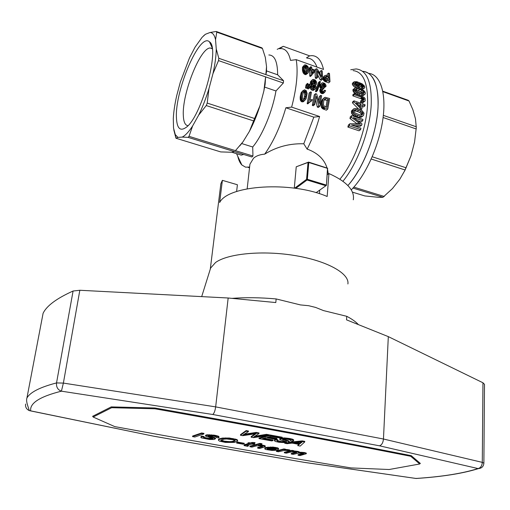 <?xml version="1.0" encoding="UTF-8"?>
<svg xmlns="http://www.w3.org/2000/svg" width="510" height="510" viewBox="0 0 510 510"><rect width="100%" height="100%" fill="white"/><g stroke="black" fill="none" stroke-linecap="round" stroke-linejoin="round"><path stroke-width="0.76" d="M111.792 406.91L111.664 407.707L93.132 417.027L93.305 415.969M410.735 455.558L410.709 456.272L419.73 463.985L389.13 469.512L351.007 467.919C279.04 456.029 200.296 442.259 114.769 426.609L93.132 417.027M154.983 408L154.874 408.784C251.972 425.933 337.25 441.762 410.709 456.272M419.73 463.985L419.768 462.94M111.664 407.707L154.874 408.784M203.86 433.978L203.93 433.379L201.616 432.964L192.64 436.031L192.57 436.617L201.546 433.564L203.86 433.978L194.845 437.019L192.57 436.617M268.897 435.145L269.694 434.915L282.215 437.217L282.164 437.822L280.863 438.186L270.651 436.318L267.38 437.268L276.892 438.995L276.949 438.39L268.693 436.885M276.892 438.995L275.617 439.352L266.124 437.625L262.516 438.67L273.028 440.57L273.079 439.971L263.817 438.294M267.259 435.629L259.08 438.014L259.023 438.613L269.637 435.527L282.164 437.822M248.242 443.592L244.488 444.669L244.048 445.593L249.46 443.808L247.885 443.528L248.803 443.267L254.962 443.215L252.475 443.917L254.464 444.274L251.551 444.178L246.865 445.51L248.351 445.995L247.637 446.339L244.048 445.593M254.962 443.215L255.019 442.629L252.169 442.463L250.442 442.96L248.867 442.68L247.943 442.941L247.885 443.528M254.464 444.274L254.522 443.687L253.763 443.553M248.351 445.995L248.408 445.415L247.662 445.287M278.485 448.94L278.536 448.36L277.465 447.831L272.99 447.066L266.112 447.442L264.862 447.914L264.811 448.488L270.427 447.531L275.515 447.958L278.485 448.94L278.326 449.469L276.72 450.018L267.858 448.449L267.1 448.781L267.788 449.457L275.642 450.292L271.996 450.445L265.844 449.52L264.856 449.017L264.811 448.488M273.111 449.38L267.399 448.647M244.188 443.859L244.245 443.279L237.845 442.144L236.71 442.476L236.646 443.056L237.781 442.725L244.188 443.859L243.04 444.191L236.646 443.056M237.654 441.105L237.462 439.983L236.646 439.461L229.334 438.007L222.373 438.071L218.79 439.046L218.376 440.104L219.727 439.212L222.303 438.664L225.675 438.453L232.968 439.084L236.589 440.053L237.654 441.105L234.447 442.419L225.407 442.412L219.415 441.131L218.376 440.104M293.703 451.254L293.747 450.681L291.93 450.356L284.376 452.242L284.331 452.81L291.886 450.929L293.703 451.254L292.587 451.528L297.355 451.847L299.281 452.772L304.272 453.078L306.3 453.715L300.007 455.577L298.038 455.232L303.743 453.785L302.742 453.282L298.726 453.116L293.186 454.372L291.204 454.027L296.59 452.625L296.877 452.434L295.838 452.051L291.089 451.981L286.327 453.167L284.331 452.81M299.306 452.555L299.357 451.987L298.375 451.503L293.722 450.948M306.3 453.715L306.344 453.148L304.317 452.504L299.338 452.204M303.233 453.403L298.082 454.665L298.038 455.232M296.342 452.179L291.248 453.46L291.204 454.027M219.09 437.28L218.707 436.343L214.844 435.24L206.875 434.82L205.619 435.234L205.473 436.075L206.805 435.412L211.153 435.368L216.406 436.19L219.09 437.28L218.599 437.918L216.272 437.535L216.253 436.892L213.779 436.216L208.418 435.993L208.067 436.158L209.011 436.675L215.494 438.747L214.028 439.48L209.489 439.492L201.291 437.848L200.876 437.433L201.686 436.726L204.019 437.108L203.56 437.37L203.745 437.861L205.453 438.383L209.323 439.014L212.619 438.919L212.931 438.606L212.574 438.396L205.473 436.075M215.494 438.747L215.564 438.16L214.283 437.44L208.724 435.935M204.019 437.108L204.089 436.522L201.756 436.139L201.08 436.471L200.876 437.433M212.479 438.364L208.15 438.294L203.783 437.242M289.202 449.865L289.151 450.445L290.005 450.706L290.05 450.132L289.202 449.865L285.625 449.482M285.6 449.814L285.651 449.233L283.917 448.928L276.452 450.846L276.401 451.414L283.872 449.501L285.6 449.814L284.433 450.107L289.151 450.445M261.923 444.344L261.974 443.757L259.883 443.381L249.97 446.161L249.913 446.741L259.826 443.968L261.923 444.344L258.226 445.364L262.822 445.702L265.296 446.709L259.666 448.462L257.62 448.099L262.726 446.613L261.343 445.918L256.555 445.829L251.972 447.104L249.913 446.741M265.296 446.709L264.779 445.632L260.125 444.841M262.395 446.199L257.671 447.525L257.62 448.099M302.226 440.882L302.175 441.488L304.725 441.96L304.77 441.354L302.226 440.882L289.094 442.234M298.65 444.306L297.719 445.612L299.211 444.408L292.064 443.113L287.06 443.687L284.746 443.267L302.175 441.488M277.765 440.359L277.816 439.76L275.508 439.371L274.654 439.709L274.31 440.685L275.451 439.971L277.765 440.359L277.172 441.112L278.766 441.641L284.663 442.348L286.594 441.87L280.64 439.958L279.869 439.633L279.901 439.078L284.242 438.523L291.248 439.454L293.645 440.557L292.867 441.195L290.56 440.806L290.796 440.162L288.456 439.48L284.892 439.084L282.432 439.416L288.909 441.679L289.03 442.317L287.398 442.75L279.027 442.291L275.502 441.475L274.31 440.685M286.123 441.596L281.405 441.545L277.332 440.557M280.857 438.186L279.958 438.472L279.722 439.327M293.645 440.557L293.69 439.951L292.632 439.218L289.718 438.498L284.293 437.911L280.895 438.179M290.713 440.124L290.56 440.806M289.253 442.017L289.304 441.418L288.233 440.697L283.044 439.218M255.3 436.146L266.52 434.335L268.936 434.775L268.878 435.393L253.521 437.618L251.13 437.185L256.096 433.691L242.741 435.667L240.446 435.253L246.056 431.211L248.402 431.645L242.926 435.024L256.084 433.047L258.965 433.576L259.023 432.958L256.141 432.429L244.252 434.214M255.006 433.857L251.194 436.585L251.13 437.185M248.402 431.645L248.466 431.026L246.12 430.593L240.503 434.647L240.446 435.253M276.063 448.717L271.11 447.997M235.027 440.544L231.948 441.494L229.506 441.622L224.343 441.156L221.002 440.041M301.212 442.144L299.702 443.375L296.029 442.706M201.616 432.964L201.546 433.564M269.694 434.915L269.637 435.527M273.028 440.57L271.773 440.92L259.023 438.613M244.156 444.86L244.099 445.434M244.488 444.669L244.43 445.243M258.965 433.576L253.738 436.987L266.462 434.947L268.878 435.393M252.169 442.463L252.112 443.05M250.442 442.96L250.378 443.547M248.867 442.68L248.803 443.267M245.769 433.991L245.705 434.603M256.141 432.429L256.084 433.047M275.687 449.833L275.642 450.292M273.838 449.508L273.806 449.884M272.595 449.418L272.544 449.992M271.384 449.425L271.333 449.998M270.217 449.329L270.166 449.903M269.14 449.17L269.089 449.737M267.846 448.883L267.788 449.457M267.208 448.736L267.17 449.125M277.465 447.831L277.414 448.411M275.566 447.385L275.515 447.958M272.99 447.066L272.939 447.64M270.478 446.958L270.427 447.531M267.986 447.072L267.935 447.652M266.112 447.442L266.061 448.016M271.498 447.978L268.961 448.201L275.802 449.412L276.388 448.902L271.498 447.978M275.853 448.838L275.802 449.412M237.845 442.144L237.781 442.725M237.462 439.983L237.399 440.57M236.646 439.461L236.589 440.053M235.097 438.951L235.04 439.543M233.025 438.492L232.968 439.084M229.334 438.007L229.27 438.6M225.739 437.861L225.675 438.453M222.373 438.071L222.303 438.664M219.791 438.619L219.727 439.212M218.79 439.046L218.72 439.633M226.689 438.982L224.158 439.135L220.785 440.136L220.964 440.704L224.279 441.743L231.884 442.074L235.199 440.927L233.312 439.76L226.689 438.982M234.836 440.723L234.772 441.309M233.969 441.086L233.911 441.673M231.948 441.494L231.884 442.074M229.506 441.622L229.443 442.202M226.899 441.501L226.835 442.081M224.343 441.156L224.279 441.743M222.245 440.678L222.181 441.258M221.028 440.124L220.964 440.704M296.622 452.255L296.59 452.625M296.112 452.268L296.068 452.842M303.412 453.473L303.38 453.919M302.863 453.524L302.819 454.091M305.617 452.823L305.573 453.39M304.317 452.504L304.272 453.078M301.92 452.249L301.875 452.816M299.115 451.745L299.07 452.319M298.375 451.503L298.331 452.077M297.406 451.273L297.355 451.847M296.163 451.108L296.119 451.681M294.997 451.012L294.952 451.586M291.93 450.356L291.886 450.929M255.261 436.171L255.204 436.758M256.925 435.865L256.868 436.471M216.476 435.591L216.406 436.19M217.872 435.961L217.802 436.554M214.844 435.24L214.78 435.84M212.982 434.966L212.912 435.565M211.223 434.769L211.153 435.368M209.502 434.667L209.431 435.266M208.112 434.686L208.042 435.279M206.875 434.82L206.805 435.412M206.136 435.004L206.065 435.604M205.619 435.234L205.549 435.827M212.67 438.453L212.619 438.919M212.013 438.441L211.95 439.027M211.35 438.492L211.287 439.078M210.369 438.485L210.298 439.072M209.393 438.428L209.323 439.014M208.15 438.294L208.08 438.88M206.971 438.084L206.901 438.67M205.517 437.797L205.453 438.383M204.504 437.535L204.433 438.122M203.815 437.274L203.745 437.861M201.756 436.139L201.686 436.726M201.08 436.471L201.01 437.064M215.112 437.822L215.048 438.409M214.283 437.44L214.213 438.033M211.076 436.585L211.006 437.172M244.8 434.131L244.736 434.737M209.081 436.082L209.011 436.675M208.309 436.044L208.271 436.369M216.336 436.987L216.272 437.535M218.707 436.343L218.637 436.936M285.74 449.476L285.689 450.049M283.917 448.928L283.872 449.501M290.005 450.706L284.663 450.4L278.415 451.771L276.401 451.414M266.52 434.335L266.462 434.947M288.316 449.654L288.265 450.228M287.538 449.546L287.493 450.12M286.735 449.482L286.69 450.062M262.172 446.295L262.121 446.875M265.232 445.88L265.174 446.46M264.779 445.632L264.728 446.212M263.995 445.377L263.938 445.957M262.88 445.122L262.822 445.702M260.591 444.854L260.534 445.434M259.883 443.381L259.826 443.968M304.725 441.96L300.218 446.065L297.719 445.612M284.778 442.858L284.746 443.267M300.6 442.234L293.862 442.916L299.65 443.974L302.143 442.017L300.6 442.234M299.702 443.375L299.65 443.974M301.078 442.272L301.027 442.871M288.96 441.08L288.909 441.679M288.233 440.697L288.182 441.303M285.186 439.83L285.135 440.436M283.279 439.327L283.228 439.932M293.358 439.607L293.307 440.213M292.632 439.218L292.581 439.824M291.299 438.849L291.248 439.454M289.718 438.498L289.667 439.104M287.857 438.217L287.799 438.823M286.072 438.014L286.014 438.625M284.293 437.911L284.242 438.523M282.814 437.924L282.757 438.536M281.45 438.058L281.399 438.664M280.596 438.243L280.545 438.855M279.958 438.472L279.901 439.078M286.186 441.622L286.135 442.189M285.434 441.698L285.383 442.291M284.714 441.749L284.663 442.348M283.675 441.743L283.624 442.342M282.661 441.679L282.61 442.278M281.405 441.545L281.354 442.138M280.239 441.328L280.188 441.928M278.823 441.042L278.766 441.641M277.854 440.774L277.797 441.373M277.223 440.602L277.172 441.112M275.508 439.371L275.451 439.971M274.654 439.709L274.603 440.308M246.12 430.593L246.056 431.211M255.376 433.8L255.338 434.188M347.89 283.974C349.643 273.602 327.477 260.929 295.137 255.587C262.854 250.168 227.804 253.527 215.551 262.51L210.636 268.037L210.063 269.86M353.283 199.812C354.877 190.338 346.762 181.579 328.931 173.547L327.165 196.497C291.07 180.871 228.174 185.105 219.644 202.515L222.379 180.342L220.855 183.753L220.409 187.38M222.379 180.342L237.405 184.748L236.614 191.524M327.229 174.777L328.931 173.547M79.828 290.266L73.083 291.019L56.534 382.927L63.38 383.086L61.41 391.176L212.766 414.49C214.104 413.451 215.073 410.913 215.66 406.884L228.168 297.999L79.828 290.266L63.38 383.086L215.66 406.884L383.463 439.014L388.314 336.625L346.526 319.846L346.755 316.315L323.474 310.584L315.633 307.434L308.601 305.7L300.46 304.923L276.139 298.936C260.38 297.521 245.667 297.33 231.993 298.363M346.755 316.315C351.976 319.043 355.859 321.81 358.403 324.615M228.168 297.999L275.802 302.558L276.139 298.936M73.083 291.019C56.597 298.439 46.595 305.873 43.089 313.318L26.934 397.991C30.186 392.222 40.048 387.205 56.534 382.927C56.17 387.109 57.796 389.863 61.41 391.176C39.78 396.621 29.548 403.2 30.715 410.926L153.682 436.19M154.447 436.318L304.011 462.321M212.766 414.49L379.491 445.81C381.735 445.039 383.061 442.776 383.463 439.014L482.288 462.366C482.001 465.885 480.586 467.95 478.042 468.562L478.463 468.601C481.752 468.276 483.556 466.471 483.882 463.195L482.288 462.366L482.957 382.774L388.314 336.625M417.25 478.406L415.293 478.38M483.882 463.093L484.494 384.355L482.957 382.774M419.743 463.584L420.38 463.469L411.27 455.666C337.703 441.086 252.24 425.193 154.874 407.981L111.244 406.897L92.552 416.351L93.196 416.638M25.608 404.035C25.232 407.101 26.463 409.281 29.287 410.575L29.969 410.805M319.438 193.711L319.725 190.109M347.89 185.544C361.724 170.047 374.283 140.263 377.368 114.756C380.505 89.199 373.964 71.782 362.648 71.317C373.53 72.605 378.656 84.634 378.037 107.419C376.794 133.907 363.165 168.804 347.89 185.544M351.269 189.867C365.498 175.765 379.064 145.968 382.819 119.544C386.631 93.081 380.256 74.332 368.685 73.376M352.435 192.149L364.822 195.929L378.496 197.319L382.959 197.3L392.451 188.572L399.84 179.214L405.118 170.002L411.003 155.773L404.404 171.43M371.248 159.024L405.118 170.002M353.851 187.119L384.259 196.49M382.959 197.3L352.977 188.082M406.164 167.803L372.23 156.768M411.003 155.773L414.56 142.048L416.287 127.583L415.484 118.862L412.896 109.746L409.039 101.018L408.147 100.26L382.793 91.169M383.099 117.517L416.224 128.973M409.039 101.018L382.889 91.653M383.348 115.368L416.313 126.799M353.098 70.603C363.426 71.763 368.226 83.347 367.506 105.347C366.206 130.05 353.946 162.505 339.902 179.188M327.006 167.86C324.347 159.509 318.125 153.402 308.352 149.519L307.141 149.162C312.254 139.09 316.404 128.201 319.598 116.509L291.644 107.119C296.737 87.618 298.254 71.795 296.202 59.651L323.506 69.443C321.408 60.384 317.539 55.788 311.903 55.641L309.621 55.858L283.311 46.321L277.198 49.336M328.287 174.012L327.611 169.887M313.905 90.111L312.228 90.289L311.342 89.728L310.679 88.925L310.246 86.961L310.647 85.871L312.891 84.271L311.91 82.958L310.59 84.156L310.571 81.498L313.299 79.356L315.32 80.064L316.551 81.989L316.627 83.187L316.194 84.52L315.065 85.03L316.015 86.643L315.754 88.224L313.905 90.111M311.355 85.227L310.59 84.156M317.488 90.602L316.162 91.781L315.441 91.532L318.406 82.594L319.738 81.396L320.458 81.651L317.488 90.602L316.767 90.346L319.738 81.396M320.86 88.561L319.993 87.561L319.706 85.929L319.961 84.851L321.906 83.015L322.785 82.697L324.742 83.385L325.928 85.119L326.062 86.266L324.723 87.452L323.761 87.286L323.315 85.686L322.039 84.902M322.148 84.494L323.091 83.659L322.18 84.38L322.097 85.814L322.843 87.031L324.079 87.522L323.907 88.485L322.569 89.664L322.052 89.467M323.321 91.456L324.698 90.168L325.635 90.678L324.679 92.278L323.072 92.412L321.733 93.591L320.631 92.826L319.923 91.57L319.917 89.652L322.365 87.522L321.765 87.012L320.433 88.198M324.679 92.278L323.34 93.451L321.733 93.591M307.944 86.643L308.901 85.776L308.709 87.414L309.729 87.771L308.41 88.963L307.396 88.612L307.53 87.452M318.616 100.859L319.311 96.575L320.656 95.395L321.663 95.746L319.776 106.271L318.387 107.463L317.328 107.106L315.626 99.96M313.325 105.742L312.311 105.398L314.262 94.828L315.594 93.649L313.688 104.199L314.708 104.544L313.325 105.742M358.53 109.006L352.499 102.886L353.895 101.758L360.621 108.592L361.864 109.019L362.304 104.926L364.918 105.831L363.509 106.953L362.157 106.482M352.499 102.886L352.582 101.974L353.978 100.833L361.163 103.345L361.258 102.096L360.149 102.988M360.576 129.629L359.04 130.796L347.865 127.047L348.438 124.924L349.936 123.751L349.382 125.868L360.576 129.629L360.952 128.201L351.435 124.995L361.711 125.128L360.213 126.27L355.043 126.212M359.034 123.822L359.575 123.401L358.632 122.655L357.147 123.802L349.962 118.543L350.344 116.739L351.785 115.591L351.416 117.396L349.962 118.543M361.711 125.128L362.004 123.873L353.322 117.561L362.68 120.755L361.214 121.884L357.599 120.653M362.087 116.586L361.086 117.3L359.155 117.44L353.366 115.33L351.683 113.615L351.568 110.823L353.927 108.732L355.349 108.464L358.893 109.114L362.017 110.574L364.025 113.239L363.528 115.464L362.087 116.586M306.574 88.326L305.554 87.975L305.745 86.33L306.172 84.615L307.479 83.41L308.014 83.602L307.887 87.127L306.574 88.326M322.078 99.871L325.112 97.27L329.645 98.507L327.783 109.006L326.381 110.185L323.002 108.961L321.466 107.495L320.943 105.302L321.09 102.682L322.078 99.871L323.824 98.156L322.467 99.329M311.986 100.655L310.367 101.464L307.804 103.868L307.173 103.651L309.143 93.062L310.469 91.87L311.438 92.208L310.023 100.343L312.228 99.393L311.986 100.655L309.366 102.427M303.482 101.662L301.869 101.847L300.836 101.056L300.275 99.769L300.186 96.855L301.225 92.552L304.387 89.766L306.172 90.519L307.154 93.419L306.045 98.908L303.482 101.662M307.772 73.281L305.828 74.67L304.432 74.23L303.125 72.751L302.455 70.437L302.506 67.141L304.604 64.897L305.955 64.955L307.81 66.37L308.493 67.855L308.754 71.151L308.257 72.809L307.147 73.434L305.745 72.994L304.782 72.057L303.781 69.175L304.17 65.261M324.704 81.39L323.168 79.63L323.04 77.431L324.787 75.582L325.603 75.327L328.803 76.322L328.491 73.115L329.479 73.465L329.989 81.683L328.631 82.881L324.704 81.39L326.056 80.185L325.15 79.432L323.799 80.644M327.261 75.773L327.095 74.377L328.491 73.115M320.293 79.936L321.631 78.725L322.683 79.095L321.338 80.306L320.293 79.936L317.634 74.836M314.868 70.036L316.245 68.729L316.665 76.965L317.673 77.322L316.334 78.54L315.333 78.189L315.014 71.343M320.057 73.803L319.84 71.789L321.224 70.514L321.657 76.825L317.335 69.124L316.245 68.729M363.745 95.217L362.948 95.752L361.188 95.746L355.425 93.611L353.551 92.074L352.926 89.741L355.566 87.675L358.262 88.007L362.865 89.887L364.701 91.411L365.396 93.088L365.16 94.063L363.745 95.217M356.095 87.694L353.506 86.139L352.263 84.08L353.704 82.862L354.131 81.785L356.879 81.702L362.03 83.755L364.599 86.184L364.816 87.733L362.151 89.53M360.857 88.944L360.691 88.287L362.132 87.095L363.451 87.197L363.751 86.547L362.91 87.242M362.062 87.159L360.921 86.05M361.915 86.91L363.375 85.699L359.276 83.321L360.838 85.1L360.876 86.419L358.498 88.083M352.263 84.08L352.684 83.015L354.131 81.785M362.725 100.228L361.316 98.864L352.856 95.842L352.875 94.72L354.272 93.566L363.968 97.251L365.115 98.519L365.179 100.91L362.495 102.593M360.972 102.325L360.474 101.107L361.877 99.973L363.675 100.272L364.121 99.482L363.107 100.298M309.411 68.627L309.347 68.04L310.711 66.753L311.667 67.09L311.839 68.952L315.18 70.15L315.25 71.049L310.545 76.443L309.774 76.168L309.595 70.775L308.754 70.476M249.6 167.044L245.578 167.172L241.874 165.004C240.025 163.072 238.648 160.159 237.756 156.251M291.644 107.119L285.849 107.776C280.328 126.722 273.271 142.182 264.671 154.154C259.941 154.524 256.237 155.881 253.559 158.221L249.932 164.175L247.172 188.796M264.645 87.102L275.961 90.965C272.353 111.696 262.299 135.685 252.718 146.988L252.941 156.028L251.851 156.984L188.05 137.362L182.191 137.088C185.27 135.603 188.745 131.905 192.601 125.995L189.025 136.342L188.05 137.362M243.735 154.485L241.249 155.129L236.895 153.791M268.84 54.978C274.629 55.086 277.561 61.684 277.644 74.785L283.566 80.752L283.343 83.015L275.961 90.965M283.311 46.321L279.448 48.705L280.717 48.59C285.498 48.565 288.768 52.504 290.522 60.403L296.202 59.651M362.769 93.528L360.678 91.609L355.444 89.919M303.756 99.546L304.846 94.618L304.317 92.533L303.393 92.119M354.998 110.848L356.413 109.72L354.96 109.663L354.233 110.122L353.914 111.639L354.444 112.41L355.821 113.411L360.462 115.005L361.851 115.024L362.91 113.883L361.475 115.005L360.87 113.316L359.626 112.442L357.306 111.448L353.838 110.804M327.567 79.815L327.49 78.514L325.31 77.756M313.707 88.122L313.471 87.038L312.534 86.292M359.601 106.271L359.665 105.615L358.594 105.245M307.753 71.209L307.186 66.721L305.471 65.675L304.712 66.753L305.209 71.355L306.956 72.509L307.753 71.209L306.427 72.458L306.255 69.054L304.706 67.033M312.043 73.147L312.987 71.98L311.992 71.629M358.192 85.769L356.758 84.341L354.998 83.665M314.307 84.207L314.039 82.543L312.624 81.587M325.966 107.011L327.108 100.527L324.169 99.699M362.91 113.883L362.814 113.08L361.386 114.202M355.438 89.275L356.158 88.67L355.323 89.518L355.553 90.257L357.637 91.864L362.234 93.489L363.528 93.585L364.299 92.699L363.42 91.252L362.1 90.436L360.678 91.609M362.1 90.436L359.767 89.46L358.345 90.64M361.067 104.493L360.755 107.463L356.158 102.784L361.067 104.493L359.665 105.615M365.179 100.91L363.12 102.542M364.529 101.413L362.023 101.101L360.621 102.23M362.278 102.453L363.477 101.496M310.711 66.753L310.883 68.614L309.825 68.238L308.684 69.315M324.819 99.737L326.177 98.57L328.472 99.361L327.108 100.527M323.072 92.412L321.58 91.073L321.09 89.091L319.757 90.276M321.09 89.091L321.249 88.472L319.917 89.652M315.594 93.649L316.704 94.031L319.266 103.505L320.656 95.395M310.354 83.359L311.667 82.155L311.884 80.293L310.571 81.498M311.884 80.293L312.458 79.63M304.317 92.533L305.637 91.335L305.031 90.927L303.788 91.303L303.246 92.412L302.443 96.817L302.519 98.277L303.463 99.539L304.706 99.099L305.375 97.824L304.03 99.029M325.609 77.845L326.974 76.615L328.867 77.29L327.49 78.514M328.867 77.29L328.982 80.312L325.801 78.871L325.246 77.475L325.622 76.487L326.177 76.379L325.303 77.163M355.642 83.818L357.096 82.588L355.317 82.339L354.788 83.162L355.075 83.844L356.605 85.17L358.587 85.878L359.722 85.508L359.779 84.947L358.677 85.865M305.375 97.824L305.885 95.67L304.546 96.868M305.885 95.67L306.178 93.419L304.846 94.618M325.839 81.9L327.19 80.695L329.989 81.683M327.19 80.695L326.578 80.421L325.227 81.625M326.578 80.421L326.056 80.185M323.754 109.293L325.157 108.107L322.862 106.309L322.326 104.123L322.454 101.503L321.09 102.682M322.454 101.503L322.76 100.362L321.396 101.541M324.277 99.686L325.635 98.513L324.379 99.303M349.936 123.751L360.296 123.86L359.575 123.401M322.435 89.556L323.767 88.377L322.639 88.409L322.052 89.428L322.326 90.64L323.181 91.443L324.487 90.831L323.722 91.5M355.425 93.611L356.828 92.457L355.789 91.723L354.386 92.884M300.275 99.769L301.62 98.551L301.531 97.722L300.186 98.94M301.531 97.722L301.448 96.836L300.109 98.047M309.787 102.14L311.151 100.942M315.308 85.259L315.715 84.896M315.339 85.291L316.194 84.52M347.865 127.047L349.382 125.868M315.231 88.925L313.166 90.423M314.491 89.237L312.662 88.536L311.999 87.733L311.559 85.763L310.246 86.961M312.228 90.289L313.548 89.103M326.062 86.266L325.099 86.101L324.959 85.176L323.62 86.368M324.959 85.176L324.653 84.494L323.315 85.686M312.738 81.166L313.65 80.338L312.592 81.708L312.981 83.213L314.045 84.188L315.193 83.991L315.671 82.792L314.351 83.991M356.095 82.359L354.883 83.385M354.915 82.684L355.317 82.339M351.785 115.591L362.954 119.41L362.68 120.755M321.224 70.514L322.218 70.871L322.683 79.095M363.528 115.464L361.086 117.3M359.155 117.44L360.595 116.312L356.139 114.922L354.705 116.05M357.861 115.579L356.42 116.707M353.366 115.33L354.794 114.189L353.832 113.392L352.404 114.533M321.765 87.012L321.083 85.578L319.751 86.764M321.083 85.578L321.039 84.736L319.706 85.929M353.832 113.392L352.761 111.505L351.339 112.64M352.761 111.505L353.36 109.114M351.307 111.511L352.722 110.377M310.469 91.87L308.544 102.446L309.175 102.663M307.173 103.651L308.544 102.446M313.816 88.134L315.027 87.038L314.791 85.846L314.44 85.355L313.121 86.547M313.72 87.612L315.04 86.426M323.805 107.431L322.409 108.617M321.906 108.082L323.302 106.896M359.626 112.442L361.048 111.32L358.721 110.326L357.306 111.448M354.96 109.663L354.08 110.37M310.985 84.832L312.298 83.64M316.665 76.965L315.333 78.189M314.44 85.355L312.962 85.208L312.56 86.738L313.618 88.109L314.587 87.943L315.027 87.038M314.925 87.561L314.377 88.058M325.221 98.57L323.754 100.776L323.416 104.569L324.137 106.099L327.05 107.38L328.472 99.361M313.918 85.113L312.598 86.305M313.427 85.004L312.63 85.725M364.299 92.699L363.241 93.566M362.642 93.183L364.07 92.023M305.554 87.975L306.861 86.776L307.052 85.132L305.745 86.33M355.789 91.723L354.456 90.072L353.054 91.239M354.456 90.072L354.329 88.568L352.926 89.741M352.818 90.302L354.22 89.129M323.193 88.236L322.129 89.173M301.448 96.836L301.525 95.65L300.186 96.855M354.272 93.566L354.246 94.694L361.896 97.384L360.493 98.526M354.246 94.694L352.856 95.842M304.84 100.451L303.227 100.629L301.869 101.847M303.227 100.629L302.188 99.839L300.836 101.056M301.314 101.509L302.672 100.298M322.862 106.309L321.466 107.495M362.731 100.234L364.134 99.099L364.121 99.482M354.954 90.914L353.551 92.074M354.329 88.568L354.577 88.109M361.596 86.541L363.056 85.329M358.772 88.064L360.207 86.866L357.676 86.566L356.318 87.701M357.982 87.943L359.167 86.961M363.42 91.252L361.998 92.418M362.023 101.101L361.877 99.973M310.367 101.464L309.557 102.178M362.546 84.928L361.086 86.145M361.979 84.596L360.933 85.463M301.525 95.65L301.735 94.242L300.403 95.453M310.341 87.93L311.661 86.738M311.559 85.763L311.718 85.138L310.405 86.337M356.802 94.305L358.205 93.151L356.828 92.457M324.405 107.776L323.002 108.961M362.533 99.839L363.936 98.704L363.675 98.334L363.267 98.028L361.858 99.163M363.267 98.028L362.718 97.729L361.316 98.864M320.937 104.027L322.314 102.848M322.326 104.123L320.943 105.302M321.039 84.736L321.294 83.659L319.961 84.851M321.294 83.659L321.906 83.015M314.67 84.227L315.531 83.449M361.271 84.169L360.615 84.717M314.377 83.532L315.696 82.333L315.358 81.345L314.664 80.637L313.338 81.842M315.04 80.937L313.714 82.142M314.664 80.637L314.23 80.427L312.91 81.632M315.441 91.532L316.767 90.346M309.774 76.168L311.1 74.944L311.865 75.212M360.098 84.073L360.436 83.787M319.923 91.57L321.255 90.391M321.58 91.073L320.248 92.253M322.511 92.093L321.172 93.266M321.969 91.647L320.631 92.826M310.309 82.575L311.623 81.37M321.128 89.728L319.795 90.907M321.249 88.472L321.485 88.007M321.631 78.725L317.411 70.801L317.673 77.322M301.735 94.242L302.13 92.578L300.811 93.783M321.319 86.375L319.993 87.561M323.907 88.485L322.53 89.588M304.1 100.712L302.742 101.923M360.876 86.419L360.207 86.866M322.9 85.195L324.239 84.003L323.716 83.761L322.377 84.953M358.109 85.552L359.563 84.341L357.096 82.588M357.548 84.883L359.008 83.659M356.139 114.922L354.794 114.189M351.683 113.615L353.105 112.48M323.761 87.286L325.099 86.101M308.065 85.208L309.321 84.054L309.857 84.246L309.729 87.771M301.225 92.552L303.093 90.525M353.819 82.282L352.378 83.506M305.031 90.927L303.711 92.125M304.419 90.914L303.628 91.634M307.052 85.132L307.479 83.41M311.342 89.728L312.662 88.536M362.145 89.53L363.579 88.345L362.374 88.102L361.188 89.084M362.374 88.102L362.132 87.095M323.008 79.005L324.366 77.788L324.398 76.2L323.04 77.431M324.398 76.2L324.787 75.582M313.688 104.199L312.311 105.398M357.676 86.566L356.222 85.909L354.794 87.108M353.506 86.139L354.934 84.941L354.093 83.908L352.665 85.113M356.101 89.983L357.516 88.81L356.158 88.67M314.338 70.724L312.05 73.523L311.903 69.857L314.338 70.724L312.987 71.98M306.178 93.419L305.637 91.335M304.712 93.279L306.032 92.08M360.621 108.592L359.595 109.408M362.814 113.08L361.048 111.32M360.87 113.316L362.298 112.194M361.258 102.096L362.495 102.529L362.406 103.779L365.013 104.69L364.918 105.831M314.23 80.427L313.65 80.338M362.718 97.729L361.896 97.384M362.266 99.469L363.675 98.334M311.91 82.958L311.667 82.155M309.825 68.238L309.889 69.137L308.754 70.208M308.709 87.414L307.396 88.612M351.568 110.823L352.977 109.688M314.256 83.028L315.582 81.823M359.767 89.46L357.516 88.81M321.121 106.437L322.511 105.258M359.779 84.947L359.563 84.341M302.13 92.578L302.545 91.354M321.702 100.617L323.436 98.691M325.157 108.107L327.783 109.006M315.696 82.333L315.671 82.792M311.718 85.138L311.961 84.673M326.974 76.615L326.177 76.379M354.093 83.908L353.704 82.862M317.328 107.106L318.712 105.914L316.27 96.224L314.708 104.544M313.471 87.038L314.791 85.846M322.894 78.4L324.252 77.176M308.901 85.776L309.321 84.054M325.15 79.432L324.813 78.942L323.461 80.159M324.813 78.942L324.366 77.788M323.168 79.63L324.519 78.419M309.595 70.775L310.947 69.513L311.1 74.944M365.16 94.063L364.363 94.599L362.597 94.599L358.205 93.151M362.948 95.752L364.363 94.599M309.889 69.137L310.947 69.513M323.824 98.156L324.245 97.703M358.517 94.962L359.92 93.808M361.188 95.746L362.597 94.599M323.716 83.761L323.091 83.659M364.134 99.099L363.936 98.704M360.755 109.899L361.864 109.019M324.226 81.064L325.578 79.853M322.613 93.706L323.958 92.533M300.498 100.425L301.85 99.214L301.62 98.551M356.222 85.909L354.934 84.941M358.721 110.326L356.413 109.72M318.712 105.914L319.776 106.271M362.527 116.178L360.595 116.312M326.177 98.57L325.635 98.513M302.188 99.839L301.85 99.214M363.751 86.547L363.375 85.699M362.419 87.146L363.63 86.145M322.76 100.362L323.066 99.444M364.344 88.16L363.579 88.345M310.679 88.925L311.999 87.733M353.978 100.833L353.895 101.758M356.758 84.341L358.211 83.117M324.487 90.831L324.698 90.168M314.039 82.543L315.358 81.345M358.632 122.655L351.416 117.396M324.653 84.494L324.239 84.003M306.861 86.776L307.887 87.127M266.52 70.909L277.644 74.785M182.191 137.088L177.933 137.4L175.293 134.634L173.527 128.042L173.292 118.639C173.636 111.837 174.777 104.18 176.709 95.67L180.33 82.097L189.516 57.815L195.12 47.067L202.113 37.294L205.409 34.278L210.043 32.493L216.234 31.473L216.756 32.143L215.545 39.761L216.253 49.005L218.815 58.293L283.566 80.752M177.933 137.4L175.95 138.229L173.782 129.789M212.192 48.45L210.12 47.978C199.939 48.112 181.942 94.261 183.326 115.496C183.594 121.915 185.13 125.313 187.929 125.677M175.293 134.634L175.95 138.229L220.734 151.916L231.629 152.254L234.383 151.61M218.815 58.293L218.509 60.594L212.957 73.669L208.953 88.714L207.213 103.09L206.25 105.557L253.617 120.908L254.605 118.505L207.213 103.09M283.343 83.015L265.602 76.882L265.143 84.265L263.874 90.939L265.602 76.882L218.509 60.594M253.617 120.908L249.454 131.28L243.015 141.78L235.441 150.641L189.025 136.342M206.25 105.557L198.677 115.094L192.601 125.995M198.677 115.094C202.534 107.17 205.963 98.379 208.953 88.714M241.689 143.546L252.718 146.988M239.738 145.911L240.006 145.592M252.941 156.028L235.441 150.641M176.441 117.676C176.906 128.239 180.049 131.529 185.876 127.557C201.189 117.835 220.46 47.895 209.489 41.852C199.729 31.996 174.783 90.78 176.441 117.676M215.545 39.761C214.525 35.037 212.695 32.614 210.043 32.493M212.957 73.669C215.041 64.228 216.138 56.011 216.253 49.005M266.539 66.638L266.481 72.006L265.85 74.607L266.539 66.638L265.321 57.407L262.465 48.514L216.756 32.143M263.874 90.939L259.992 105.653C257.008 115.082 253.495 123.624 249.454 131.28M240 145.611L243.015 141.78M203.541 35.847L205.409 34.278M254.605 118.505L259.992 105.653M216.234 31.473L261.847 47.819L262.465 48.514M350.759 69.749L356.127 68.946C366.881 70.17 371.911 82.199 371.203 105.028C369.909 130.439 357.402 163.799 342.93 181.254M309.621 55.858L306.459 57.885M307.141 149.162L303.775 143.782L313.816 117.141L285.849 107.776M319.598 116.509L313.816 117.141M316.946 67.09C314.785 61.2 311.546 58.229 307.23 58.165M303.724 66.791L302.385 68.066M303.692 68.079L302.366 69.341M303.845 65.86L302.506 67.141M304.878 66.243L305.471 65.675M305.745 72.994L304.432 74.23M305.012 74.543L306.325 73.306M305.216 72.586L303.903 73.829M304.782 72.057L303.463 73.3M307.186 66.721L305.841 68.002M305.318 67.39L306.669 66.102M306.032 65.733L304.706 67.001M304.438 71.508L303.125 72.751M307.147 73.434L305.828 74.67M302.455 70.437L303.781 69.175M306.255 69.054L307.594 67.779M306.453 70.794L307.791 69.538M302.876 72.088L304.196 70.839M302.628 71.368L303.947 70.119M303.775 143.782C289.572 143.38 276.541 146.835 264.671 154.154M294.289 188.139L296.24 166.789L308.582 162.091L327.618 168.223L326.406 185.391L316.072 192.684L325.877 185.748L307.033 180.005L306.574 179.341L308.034 162.454L296.24 166.789M294.665 188.19L306.574 179.341M295.781 188.349L307.033 180.005M326.196 185.041L307.345 179.29L308.792 162.499L327.49 168.357L326.406 185.391M326.279 185.468L325.877 185.748M307.345 179.29L306.937 179.571M308.792 162.499L308.034 162.454M481.128 467.899L478.463 468.601C462.863 473.478 442.081 476.773 416.096 478.482L304.636 462.43L154.383 436.331L29.287 410.575C28.579 407.739 25.647 401.434 26.934 397.991M379.491 445.81L478.042 468.562C462.615 473.446 441.928 476.742 415.975 478.456L304.699 462.411M220.855 183.753L210.318 268.872M210.636 268.037L201.692 296.616M236.551 153.689L241.874 165.004M231.82 152.235L241.249 155.129M210.12 47.978L212.23 48.718M212.026 47.455L209.489 41.852M241.077 144.317L240.631 144.84M249.524 167.79L248 167.331"/></g></svg>
